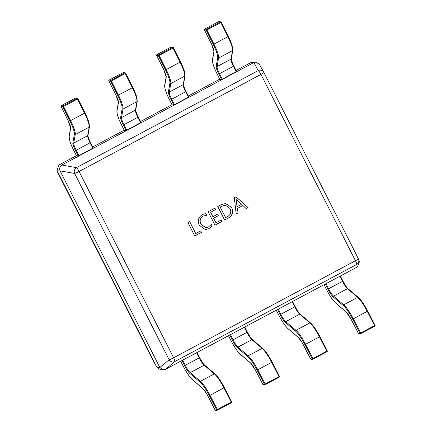 <?xml version="1.0" encoding="UTF-8"?>
<svg xmlns="http://www.w3.org/2000/svg" width="432" height="432" viewBox="0 0 432 432"><rect width="100%" height="100%" fill="white"/><g stroke="black" fill="none" stroke-linecap="round" stroke-linejoin="round"><path stroke-width="0.65" d="M206.669 215.271L203.148 216.054C200.097 218.106 199.39 220.844 201.031 224.267L205.81 227.734L208.359 227.07L211.302 224.402L212.053 225.882L208.867 228.679L205.351 229.608L199.319 225.32C197.3 220.801 198.32 217.226 202.381 214.58L205.751 213.462L206.669 215.271L206.264 215.255M228.193 218.155L224.613 220.066L217.766 206.577L221.481 204.595L225.569 203.521L231.703 207.495C233.593 212.074 232.427 215.627 228.193 218.155L224.591 220.028M236.072 196.808L248.054 207.554L246.127 208.586L242.876 205.513L237.438 208.413L238.102 212.868L236.174 213.899L234.306 197.748L236.072 196.808M221.292 219.958L222.043 221.438L214.979 225.212L208.132 211.718L214.877 208.121L215.627 209.601L210.649 212.258L212.906 216.697L217.561 214.213L218.311 215.692L213.656 218.182L215.995 222.788L221.292 219.958M200.74 230.926L201.49 232.411L194.746 236.007L187.904 222.518L189.67 221.573L195.761 233.582L200.74 230.926M57.218 170.834L156.946 367.416L159.813 367.465L60.08 170.888L57.218 170.834L56.959 170.246L58.957 165.008L61.889 165.024L253.751 62.624L250.884 62.57L236.093 70.465M219.758 79.186L188.314 95.969M171.979 104.684L140.54 121.468M124.2 130.183L92.761 146.966M76.426 155.687L59.022 164.975M358.398 258.757A4.347 4.331 160.5 0 1 358.614 259.27L359.456 261.635L357.453 266.879L165.467 369.349L163.528 369.803L159.845 367.529L169.144 359.759L74.612 173.426A4.347 3.861 -79.8 0 1 76.388 167.665L258.244 70.605A4.347 4.169 -28.9 0 1 263.866 72.419A4.347 0.454 -26.9 0 0 263.866 72.419A4.347 4.347 0 0 0 263.795 72.29L259.362 64.271L255.814 62.132L253.751 62.624M61.889 165.024L76.388 167.665A4.347 0.837 -118.1 0 1 79.088 171.472L173.621 357.799L355.477 260.734L260.944 74.407L79.088 171.472A4.347 0.454 -26.9 0 1 74.612 173.426L60.08 170.888M250.884 62.57L252.882 62.078L255.814 62.132M163.528 369.803L160.601 369.754L156.946 367.416M263.866 72.43L358.393 258.746A4.347 4.347 0 0 1 358.614 259.27A4.347 4.331 160.5 0 1 356.616 264.508L174.76 361.573A4.347 4.028 -129.9 0 1 169.144 359.759A4.347 0.454 -26.9 0 0 173.621 357.799A4.347 0.837 -118.1 0 1 174.76 361.573L165.467 369.349M60.048 170.818C59.206 168.421 59.8 166.504 61.825 165.056M157.054 367.616L152.62 359.597A4.347 4.169 -28.9 0 1 152.55 359.462L156.978 367.481M57.181 170.77L58.023 173.135A4.347 4.331 160.5 0 1 57.796 172.616A4.347 4.347 0 0 0 58.018 173.135L152.55 359.462A4.347 0.454 -26.9 0 0 152.55 359.462L152.55 359.462A4.347 4.347 0 0 0 152.62 359.597M236.012 196.841L248.054 207.554M247.963 207.554L246.094 208.548M237.438 208.413L242.876 205.513M237.341 208.413L238.102 212.868M238.005 212.868L236.169 213.845M236.007 198.931L237.033 206.696L241.531 204.347L236.007 198.931L237.13 206.696M225.526 203.521L231.703 207.495M231.606 207.495C233.501 212.069 232.33 215.622 228.096 218.155M225.358 205.222L222.134 206.075L220.19 207.112L225.531 217.642L227.497 216.648C230.758 214.704 231.579 211.977 229.954 208.478L225.407 205.222L222.226 206.08L220.288 207.117L225.628 217.647M221.216 219.996L222.043 221.438M221.945 221.438L214.958 225.169M214.801 208.159L215.627 209.601M215.536 209.601L210.649 212.258M210.557 212.258L212.906 216.697M217.485 214.256L218.311 215.692M218.219 215.692L213.656 218.182M213.559 218.176L215.995 222.788M211.248 224.483L212.053 225.882M211.961 225.882L208.867 228.679M208.775 228.679L205.303 229.608M205.664 213.467L206.572 215.266L203.148 216.054M203.051 216.049C200 218.106 199.292 220.844 200.934 224.262L201.031 224.267M200.934 224.262L205.762 227.729M200.664 230.969L201.49 232.411M201.393 232.405L194.724 235.969M189.594 221.616L195.761 233.582M180.706 361.211L182.952 365.634A16.735 3.235 -118.1 0 0 192.445 379.62L202.646 388.309A9.342 1.804 61.9 0 1 207.803 395.831L215.141 410.054L216.648 409.855A0.653 0.637 82.4 0 0 217.296 410.2L217.296 410.2A0.653 0.637 82.4 0 0 217.512 410.13L217.345 409.536L231.266 402.106L223.927 387.882A17.383 3.359 -118.1 0 0 214.337 373.885L204.136 365.197A8.694 1.679 61.9 0 1 199.201 357.934L196.571 352.744M217.528 410.125L231.439 402.7A0.653 0.637 82.4 0 0 231.703 401.841M215.141 410.054A0.653 0.637 82.4 0 0 215.789 410.4L215.789 410.4A0.653 0.653 0 0 1 215.125 410.054L206.42 393.363L202.792 388.503A0.653 0.572 130.4 0 1 202.646 388.309M240.224 354.121A0.653 0.572 130.4 0 0 240.365 354.316C236.342 350.476 233.982 346.172 230.71 340.124L228.474 335.718L230.726 340.13A16.735 3.235 -118.1 0 0 240.224 354.121L250.425 362.81A9.342 1.804 61.9 0 1 255.577 370.332L262.915 384.556L264.427 384.356A0.653 0.637 82.4 0 0 265.075 384.701L265.075 384.701A0.653 0.637 82.4 0 0 265.286 384.631L265.124 384.037L279.04 376.607L271.701 362.383A17.383 3.359 -118.1 0 0 262.116 348.386L251.91 339.698A8.694 1.679 61.9 0 1 246.98 332.435L244.35 327.245M279.223 377.195A0.653 0.637 82.4 0 0 279.482 376.337L279.04 376.607L279.218 377.201L265.302 384.62M255.577 370.332L262.915 384.556A0.653 0.637 82.4 0 0 263.569 384.901L263.569 384.901A0.653 0.653 0 0 1 262.904 384.55L262.91 384.539M276.264 310.214L278.505 314.631A16.735 3.235 -118.1 0 0 287.998 328.617L298.204 337.306A9.342 1.804 61.9 0 1 303.356 344.828L310.694 359.057L312.201 358.857A0.653 0.637 82.4 0 0 312.854 359.197L312.854 359.197A0.653 0.637 82.4 0 0 313.065 359.132L312.898 358.538L326.819 351.108L319.48 336.884A17.383 3.359 -118.1 0 0 309.89 322.888L299.689 314.199A8.694 1.679 61.9 0 1 294.754 306.931L292.124 301.747M313.081 359.122L326.992 351.702A0.653 0.637 82.4 0 0 327.256 350.838L326.819 351.108L326.992 351.702L313.07 359.127A0.653 0.653 0 0 1 312.854 359.197L311.342 359.402A0.653 0.637 82.4 0 1 310.694 359.057L310.689 359.041A0.653 0.653 0 0 0 311.342 359.402M326.284 289.132L324.027 284.72L326.284 289.132A16.735 3.235 -118.1 0 0 335.777 303.118L345.978 311.807A9.342 1.804 61.9 0 1 351.135 319.329L358.474 333.553L359.98 333.353A0.653 0.637 82.4 0 0 360.628 333.698L360.628 333.698A0.653 0.637 82.4 0 0 360.839 333.634L360.677 333.034L374.598 325.609L367.259 311.38A17.383 3.359 -118.1 0 0 357.669 297.389L347.463 288.7A8.694 1.679 61.9 0 1 342.533 281.432L339.903 276.248M374.776 326.192A0.653 0.637 82.4 0 0 375.035 325.339M351.135 319.329L358.474 333.553A0.653 0.637 82.4 0 0 359.122 333.898L359.122 333.898A0.653 0.653 0 0 1 358.457 333.553L358.463 333.536M77.927 98.734L85.023 112.93L77.933 98.712A0.653 0.653 0 0 0 77.927 98.707L77.933 98.712A0.653 0.632 98.4 0 0 77.058 98.426L77.501 99.025L63.585 106.456L70.675 120.674A17.383 3.359 61.9 0 1 75.238 134.579L73.748 143.062A8.694 1.679 -118.1 0 0 76.167 150.287L78.905 155.677L76.561 155.925M90.52 142.576L93.263 147.955L78.905 155.677M92.826 148.252L90.088 142.857A8.694 1.679 61.9 0 1 87.669 135.632L89.159 127.154A17.383 3.359 -118.1 0 0 84.596 113.243L77.501 99.025L77.933 98.712A0.653 0.653 0 0 0 77.441 98.356L75.703 98.102A0.653 0.632 98.4 0 0 75.319 98.167L61.403 105.597A0.653 0.632 98.4 0 0 61.128 106.477L68.218 120.695A9.342 1.804 61.9 0 1 70.67 128.169L69.179 136.652A16.735 3.235 -118.1 0 0 73.834 150.557L76.572 155.947M61.371 105.613L63.142 105.856A0.653 0.632 98.4 0 0 62.867 106.731L61.112 106.445M125.69 73.202A0.653 0.632 98.4 0 0 124.837 72.927L125.28 73.526L111.359 80.957L118.454 95.175A17.383 3.359 61.9 0 1 123.017 109.08L121.527 117.563A8.694 1.679 -118.1 0 0 123.946 124.783L126.679 130.178L125.971 130.48L124.335 130.442L121.597 125.048L124.351 130.448M138.299 117.077L141.037 122.45L126.679 130.178M125.707 73.208L125.707 73.213A0.653 0.653 0 0 0 125.707 73.208A0.653 0.653 0 0 0 125.221 72.857L123.482 72.598A0.653 0.632 98.4 0 0 123.098 72.668L109.177 80.098A0.653 0.632 98.4 0 0 108.902 80.973L115.997 95.197A9.342 1.804 61.9 0 1 118.449 102.67L116.959 111.154A16.735 3.235 -118.1 0 0 121.613 125.053M109.145 80.114L110.916 80.352A0.653 0.632 98.4 0 0 110.641 81.232L108.886 80.941M173.48 47.731L180.576 61.933L173.486 47.709A0.653 0.632 98.4 0 0 172.616 47.423L173.054 48.028L159.138 55.453L166.228 69.676A17.383 3.359 61.9 0 1 170.797 83.581L169.306 92.065A8.694 1.679 -118.1 0 0 171.72 99.284L174.458 104.679L172.114 104.927M186.073 91.573L188.816 96.952L174.458 104.679M188.379 97.249L185.641 91.854A8.694 1.679 61.9 0 1 183.222 84.634L184.712 76.151A17.383 3.359 -118.1 0 0 180.149 62.246L173.054 48.028L173.486 47.709A0.653 0.653 0 0 0 173 47.358L171.261 47.099A0.653 0.632 98.4 0 0 170.878 47.169L156.956 54.594A0.653 0.632 98.4 0 0 156.681 55.474L163.771 69.698A9.342 1.804 61.9 0 1 166.228 77.171L164.738 85.655A16.735 3.235 -118.1 0 0 169.393 99.554L172.125 104.949M156.924 54.616L158.695 54.853A0.653 0.632 98.4 0 0 158.42 55.733L156.665 55.442M221.243 22.199A0.653 0.632 98.4 0 0 220.39 21.924L220.822 22.507L206.912 29.954L214.007 44.172A17.383 3.359 61.9 0 1 218.57 58.082L217.08 66.56A8.694 1.679 -118.1 0 0 219.499 73.786L222.237 79.18L221.53 79.477L219.888 79.445L217.15 74.05L219.904 79.45M231.228 58.925A9.342 1.804 -118.1 0 0 233.842 66.053L236.59 71.453L222.237 79.18M236.153 71.75L233.42 66.355A8.694 1.679 61.9 0 1 231.001 59.135L232.492 50.652A17.383 3.359 -118.1 0 0 227.923 36.747L220.833 22.523L221.265 22.21L228.355 36.434L221.265 22.21A0.653 0.653 0 0 0 220.774 21.859L219.035 21.6A0.653 0.632 98.4 0 0 218.651 21.665L204.736 29.095A0.653 0.632 98.4 0 0 204.455 29.975L211.55 44.194A9.342 1.804 61.9 0 1 214.002 51.673L212.512 60.151A16.735 3.235 -118.1 0 0 217.166 74.056L217.166 74.056C214.974 69.719 213.521 66.091 212.782 63.158L212.436 59.74A0.653 0.621 10 0 0 212.512 60.151M218.619 21.686L204.714 29.101L206.474 29.354A0.653 0.632 98.4 0 0 206.194 30.235L204.444 29.943M357.453 266.879L356.616 264.508A4.347 0.837 61.9 0 0 355.477 260.734A4.347 0.454 -26.9 0 0 358.393 258.752A4.347 0.454 -26.9 0 0 358.393 258.746L263.866 72.425A4.347 0.454 -26.9 0 1 260.944 74.407A4.347 0.837 61.9 0 0 258.244 70.605L253.816 62.591M58.018 173.129A4.347 0.454 -26.9 0 0 58.018 173.135A4.347 0.454 -26.9 0 0 58.023 173.135L152.55 359.462M215.789 410.4L217.296 410.2A0.653 0.653 0 0 0 217.517 410.13L231.439 402.7L231.266 402.106L231.709 401.825L224.37 387.601L210.006 395.312L217.345 409.536L216.648 409.855L209.309 395.631A16.735 3.235 -118.1 0 0 200.081 382.158L189.875 373.469A9.342 1.804 61.9 0 1 184.572 365.661L181.975 360.536M215.125 374.128A16.735 3.235 61.9 0 1 224.359 387.601L231.709 401.825A0.653 0.653 0 0 1 231.439 402.7M182.65 360.175L185.285 365.364A8.694 1.679 -118.1 0 0 190.215 372.627L200.416 381.316L214.337 373.885A0.653 0.572 130.4 0 1 214.985 373.934C217.647 376.294 220.774 380.851 224.37 387.601M200.081 382.158A0.653 0.572 -49.6 0 1 200.416 381.316A17.383 3.359 61.9 0 1 210.006 395.312L209.309 395.631M189.875 373.469A0.653 0.572 -49.6 0 1 190.215 372.627L204.136 365.197A0.653 0.572 130.4 0 1 204.784 365.245L214.985 373.934M197.024 352.507L199.638 357.637A9.342 1.804 -118.1 0 0 204.606 365.148M184.572 365.661L199.638 357.637L197.035 352.501M192.445 379.62A0.653 0.572 130.4 0 0 192.586 379.814L202.792 388.503M272.144 362.113L279.472 376.321L272.149 362.102L257.785 369.814L265.124 384.037L264.427 384.356L257.089 370.132A16.735 3.235 -118.1 0 0 247.855 356.659L237.654 347.971A9.342 1.804 61.9 0 1 232.351 340.162L229.754 335.038M262.904 348.629A16.735 3.235 61.9 0 1 272.133 362.097L272.149 362.102C268.553 355.352 265.421 350.795 262.764 348.435A0.653 0.572 130.4 0 0 262.116 348.386L248.195 355.817A17.383 3.359 61.9 0 1 257.785 369.814L257.089 370.132M230.429 334.676L233.059 339.86A8.694 1.679 -118.1 0 0 237.994 347.128L251.91 339.698A0.653 0.572 130.4 0 1 252.558 339.746L262.764 348.435M237.654 347.971A0.653 0.572 -49.6 0 1 237.994 347.128L248.195 355.817A0.653 0.572 -49.6 0 0 247.855 356.659M247.412 332.154A9.342 1.804 -118.1 0 0 252.38 339.649M232.351 340.162L247.417 332.138L244.809 326.997L247.417 332.138C249.469 336.004 251.186 338.542 252.558 339.746M250.425 362.81A0.653 0.572 130.4 0 0 250.565 363.004L255.571 370.316M310.684 323.131A16.735 3.235 61.9 0 1 319.912 336.598L327.267 350.827L319.928 336.598L305.559 344.309L312.898 358.538L312.201 358.857L304.862 344.628A16.735 3.235 -118.1 0 0 295.634 331.16L285.433 322.472A9.342 1.804 61.9 0 1 280.13 314.658L277.528 309.539M278.203 309.177L280.838 314.361A8.694 1.679 -118.1 0 0 285.768 321.629L295.969 330.318L309.89 322.888A0.653 0.572 130.4 0 1 310.538 322.936C313.2 325.296 316.327 329.848 319.928 336.598M295.634 331.16A0.653 0.572 -49.6 0 1 295.969 330.318A17.383 3.359 61.9 0 1 305.559 344.309L304.862 344.628M285.433 322.472A0.653 0.572 -49.6 0 1 285.768 321.629L299.689 314.199A0.653 0.572 130.4 0 1 300.337 314.248L310.538 322.936M295.191 306.655A9.342 1.804 -118.1 0 0 300.159 314.145M280.13 314.658L295.196 306.634L292.588 301.498M292.577 301.504L295.196 306.634C297.248 310.505 298.96 313.038 300.337 314.248M287.998 328.617A0.653 0.572 130.4 0 0 288.139 328.817L298.345 337.505L301.973 342.365L310.678 359.051M360.855 333.623L374.771 326.198L374.598 325.609L375.041 325.323L367.697 311.116M325.982 283.673L328.612 288.862A8.694 1.679 -118.1 0 0 333.547 296.131L343.748 304.819A17.383 3.359 61.9 0 1 353.338 318.811L367.702 311.099L375.041 325.323A0.653 0.653 0 0 1 374.771 326.198L360.85 333.628A0.653 0.653 0 0 1 360.628 333.698L359.122 333.898M352.642 319.129L353.338 318.811L360.677 333.034L359.98 333.353L352.642 319.129A16.735 3.235 -118.1 0 0 343.413 305.662L333.207 296.973A9.342 1.804 61.9 0 1 327.904 289.159L325.307 284.035M358.457 297.626A16.735 3.235 61.9 0 1 367.686 311.099L367.702 311.099C364.106 304.349 360.979 299.792 358.317 297.432A0.653 0.572 130.4 0 0 357.669 297.389L343.748 304.819A0.653 0.572 -49.6 0 0 343.413 305.662M333.207 296.973A0.653 0.572 -49.6 0 1 333.547 296.131L347.463 288.7A0.653 0.572 130.4 0 1 348.116 288.743L358.317 297.432M342.965 281.151A9.342 1.804 -118.1 0 0 347.938 288.646M327.904 289.159L342.97 281.135L340.367 275.999L342.97 281.135C345.022 285.001 346.739 287.539 348.116 288.743M326.263 289.127L326.268 289.111C329.535 295.175 331.9 299.473 335.918 303.313L346.118 312.001L351.124 319.313M75.703 98.102A0.653 0.653 0 0 0 75.303 98.172L77.058 98.426L63.142 105.856L63.585 106.456L62.867 106.731L69.957 120.955L85.023 112.93C87.059 117.056 88.43 120.512 89.127 123.298L89.478 126.722A0.653 0.621 -170 0 1 89.159 127.154L75.238 134.579A0.653 0.621 10 0 1 74.353 134.336A16.735 3.235 -118.1 0 0 69.957 120.955M78.197 155.979L75.46 150.584A9.342 1.804 61.9 0 1 72.862 142.819L74.353 134.336M89.478 126.722L87.988 135.205A0.653 0.621 -170 0 1 87.669 135.632L73.748 143.062A0.653 0.621 10 0 1 72.862 142.819M87.896 135.427A9.342 1.804 -118.1 0 0 90.509 142.555L75.46 150.584M76.556 155.941L73.818 150.547C71.647 146.216 70.189 142.587 69.449 139.66L69.104 136.237A0.653 0.621 10 0 0 69.179 136.652M69.104 136.237L70.594 127.759A0.653 0.621 10 0 0 70.67 128.169M123.066 72.684L124.837 72.927L110.916 80.352L111.359 80.957L110.641 81.232L117.736 95.45L132.37 87.745L125.28 73.526L125.707 73.213L132.802 87.431L132.37 87.745A17.383 3.359 -118.1 0 1 136.939 101.65L123.017 109.08A0.653 0.621 10 0 1 122.126 108.837A16.735 3.235 -118.1 0 0 117.736 95.45M125.971 130.48L123.239 125.086A9.342 1.804 61.9 0 1 120.636 117.32L122.126 108.837M140.6 122.747L137.862 117.358A8.694 1.679 61.9 0 1 135.448 110.133L121.527 117.563A0.653 0.621 10 0 1 120.636 117.32M137.252 101.218L135.761 109.701A0.653 0.621 -170 0 1 135.448 110.133L136.939 101.65A0.653 0.621 -170 0 0 137.252 101.218L136.906 97.799C136.204 95.013 134.838 91.557 132.802 87.431L125.707 73.213M135.675 109.928A9.342 1.804 -118.1 0 0 138.283 117.05L123.239 125.086M121.597 125.048C119.421 120.717 117.968 117.088 117.229 114.161L116.883 110.738A0.653 0.621 10 0 0 116.959 111.154M116.883 110.738L118.373 102.254A0.653 0.621 10 0 0 118.449 102.67M123.482 72.598A0.653 0.653 0 0 0 123.082 72.668L109.172 80.098A0.653 0.653 0 0 0 108.886 80.968L115.976 95.186L118.373 102.254M135.761 109.701L135.848 110.776C135.686 110.317 136.339 113.238 138.299 117.056L141.037 122.45M170.845 47.185L172.616 47.423L158.695 54.853L159.138 55.453L158.42 55.733L165.51 69.952L180.576 61.933C182.617 66.058 183.983 69.509 184.685 72.295L185.031 75.719A0.653 0.621 -170 0 1 184.712 76.151L170.797 83.581A0.653 0.621 10 0 1 169.906 83.338A16.735 3.235 -118.1 0 0 165.51 69.952M173.75 104.976L171.013 99.581A9.342 1.804 61.9 0 1 168.415 91.822L169.906 83.338M185.031 75.719L183.541 84.202A0.653 0.621 -170 0 1 183.222 84.634L169.306 92.065A0.653 0.621 10 0 1 168.415 91.822M183.449 84.429A9.342 1.804 -118.1 0 0 186.062 91.552L171.013 99.581M172.109 104.944L169.371 99.549C167.2 95.218 165.742 91.589 165.002 88.657L164.657 85.239A0.653 0.621 10 0 0 164.738 85.655M164.657 85.239L166.147 76.756A0.653 0.621 10 0 0 166.228 77.171M219.035 21.6A0.653 0.653 0 0 0 218.635 21.67L220.39 21.924L206.474 29.354L206.912 29.954L206.194 30.235L213.289 44.453L228.355 36.434C230.391 40.554 231.763 44.01 232.459 46.796L232.81 50.22A0.653 0.621 -170 0 1 232.492 50.652L218.57 58.082A0.653 0.621 10 0 1 217.685 57.839A16.735 3.235 -118.1 0 0 213.289 44.453M221.53 79.477L218.792 74.083A9.342 1.804 61.9 0 1 216.194 66.317L217.685 57.839M232.81 50.22L231.32 58.703A0.653 0.621 -170 0 1 231.001 59.135L217.08 66.56A0.653 0.621 10 0 1 216.194 66.317M231.32 58.703L231.401 59.773C231.244 59.314 231.892 62.24 233.858 66.058L218.792 74.083M212.436 59.74L213.926 51.257A0.653 0.621 10 0 0 214.002 51.673M56.959 170.246L57.796 172.616M192.586 379.814C188.568 375.975 186.208 371.671 182.936 365.629L180.695 361.217M199.638 357.637C201.695 361.503 203.407 364.041 204.784 365.245M263.569 384.901L265.075 384.701A0.653 0.653 0 0 0 265.297 384.631L279.218 377.201A0.653 0.653 0 0 0 279.488 376.326M240.365 354.316L250.565 363.004M288.139 328.817C284.121 324.972 281.761 320.674 278.489 314.626L276.253 310.219M326.992 351.702A0.653 0.653 0 0 0 327.267 350.827M70.594 127.759L68.197 120.685L61.106 106.466A0.653 0.653 0 0 1 61.382 105.597L75.303 98.172M87.988 135.205L88.074 136.274C87.912 135.815 88.565 138.742 90.526 142.56L93.263 147.955M166.147 76.756L163.755 69.687L156.659 55.463A0.653 0.653 0 0 1 156.935 54.599L170.856 47.169A0.653 0.653 0 0 1 171.261 47.099M183.541 84.202L183.627 85.271C183.465 84.812 184.118 87.739 186.079 91.557L188.816 96.952M213.926 51.257L211.529 44.183L204.439 29.965A0.653 0.653 0 0 1 204.714 29.101M233.858 66.058L236.59 71.453"/></g></svg>
